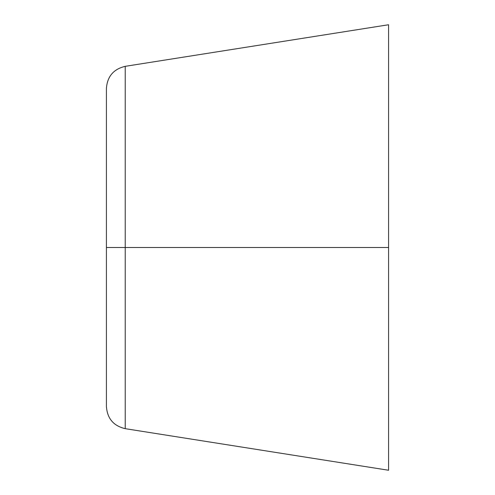 <?xml version="1.0" encoding="UTF-8"?>
<svg xmlns="http://www.w3.org/2000/svg" width="495" height="495" viewBox="0 0 495 495"><rect width="100%" height="100%" fill="white"/><g stroke="black" fill="none" stroke-linecap="round" stroke-linejoin="round"><path stroke-width="0.74" d="M125.229 247.5L125.229 428.67L125.229 247.5L106.425 247.5L106.425 406.667L106.425 247.5L125.229 247.5L125.229 428.67L125.229 66.33L125.229 247.5L388.575 247.5L388.575 470.25L388.575 247.5L125.229 247.5L125.229 66.33L125.229 247.5M388.575 470.25L388.575 24.75L125.229 66.33C113.59 69.077 107.322 76.416 106.425 88.333L106.425 406.667C107.322 418.584 113.59 425.923 125.229 428.67L388.575 470.25M388.575 247.5L388.575 24.75L388.575 247.5"/></g></svg>
